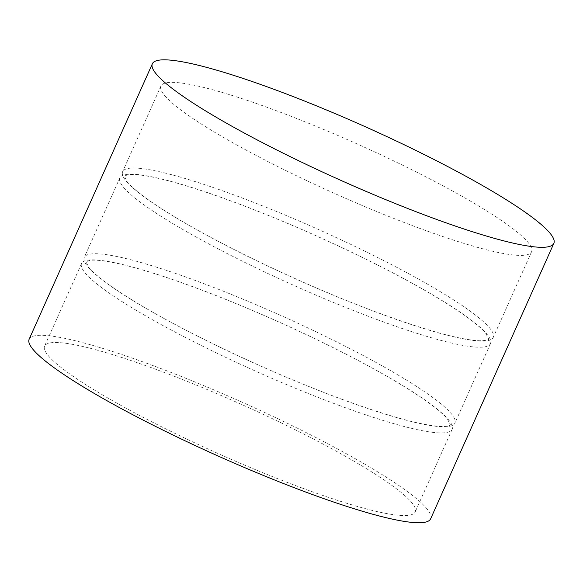 <?xml version="1.0" encoding="UTF-8"?>
<svg xmlns="http://www.w3.org/2000/svg" width="583" height="583" viewBox="0 0 583 583"><rect width="100%" height="100%" fill="white"/><g stroke="black" fill="none" stroke-linecap="round" stroke-linejoin="round"><path stroke-width="0.44" stroke-dasharray="2.92 2.19" d="M430.64 518.812A219.915 29.463 24.1 0 0 241.923 402.117A219.915 29.463 24.1 0 0 29.15 339.219M301.739 487.891A202.993 27.197 24.1 0 0 415.198 511.903A202.993 27.197 24.1 0 0 240.998 404.187A202.993 27.197 24.1 0 0 44.592 346.127A202.993 27.197 24.1 0 0 301.739 487.891M338.701 405.258A202.993 27.197 24.1 0 0 452.16 429.27A202.993 27.197 24.1 0 0 277.96 321.554A202.993 27.197 24.1 0 0 81.554 263.494A202.993 27.197 24.1 0 0 338.701 405.258M341.441 399.136A202.993 27.197 24.1 0 0 454.9 423.149A202.993 27.197 24.1 0 0 280.7 315.432A202.993 27.197 24.1 0 0 84.295 257.373A202.993 27.197 24.1 0 0 341.441 399.136M377.041 319.564A202.993 27.197 24.1 0 0 490.492 343.576A202.993 27.197 24.1 0 0 316.299 235.86A202.993 27.197 24.1 0 0 119.887 177.8A202.993 27.197 24.1 0 0 377.041 319.564M379.773 313.443A202.993 27.197 24.1 0 0 493.233 337.455A202.993 27.197 24.1 0 0 319.032 229.738A202.993 27.197 24.1 0 0 122.627 171.679A202.993 27.197 24.1 0 0 379.773 313.443M418.106 227.749A202.993 27.197 24.1 0 0 531.565 251.761A202.993 27.197 24.1 0 0 357.364 144.045A202.993 27.197 24.1 0 0 160.959 85.985A202.993 27.197 24.1 0 0 418.106 227.749M81.554 263.494L44.592 346.127M452.16 429.27L415.198 511.903M341.252 399.02C388.723 416.422 421.983 425.561 441.04 426.443C451.636 426.348 450.309 424.475 450.419 424.869L447.518 419.162C439.757 409.776 421.145 396.411 391.681 379.067C357.722 359.339 317.954 339.35 272.385 319.105C219.419 295.625 166.206 275.934 130.701 266.65C109.844 261.279 95.984 259.238 89.133 260.535L86 261.847L88.835 267.357C95.918 276.05 112.723 288.374 139.257 304.326C190.524 335.123 274.105 374.308 341.252 399.02M119.887 177.8L84.295 257.373M490.492 343.576L454.9 423.149M379.584 313.326C427.055 330.729 460.315 339.867 479.379 340.749C489.968 340.654 488.641 338.781 488.751 339.175L485.85 333.469C478.089 324.082 459.477 310.717 430.014 293.373C396.054 273.646 356.286 253.656 310.717 233.411C257.752 209.924 204.538 190.24 169.041 180.949C148.177 175.578 134.316 173.545 127.466 174.842L124.332 176.146L127.167 181.663C134.25 190.357 151.055 202.68 177.589 218.632C228.857 249.429 312.437 288.614 379.584 313.326M160.959 85.985L122.627 171.679M531.565 251.761L493.233 337.455"/><path stroke-width="0.87" d="M430.939 217.35A219.915 29.463 24.1 0 0 553.85 243.366A219.915 29.463 24.1 0 0 365.14 126.671A219.915 29.463 24.1 0 0 152.36 63.773A219.915 29.463 24.1 0 0 430.939 217.35M152.36 63.773L29.15 339.219A219.915 29.463 24.1 0 0 307.729 492.795A219.915 29.463 24.1 0 0 430.64 518.812L553.85 243.366"/></g></svg>
